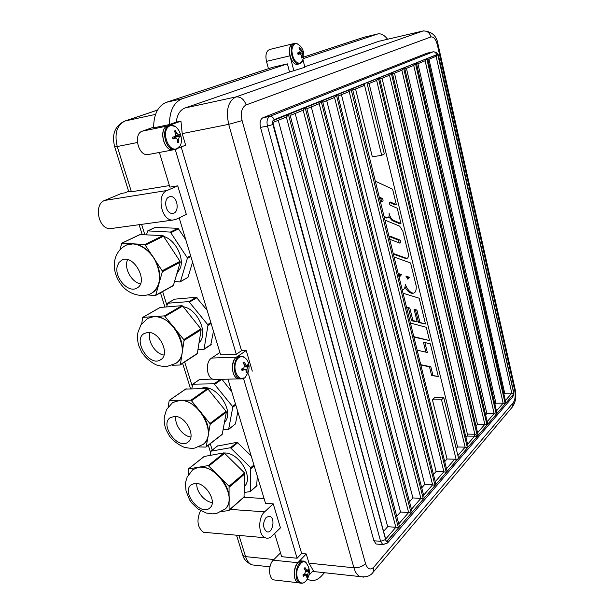 <?xml version="1.0" encoding="UTF-8"?>
<svg xmlns="http://www.w3.org/2000/svg" width="614" height="614" viewBox="0 0 614 614"><rect width="100%" height="100%" fill="white"/><g stroke="black" fill="none" stroke-linecap="round" stroke-linejoin="round"><path stroke-width="0.92" d="M194.323 483.502C204.846 481.153 217.985 501.914 209.819 507.955C200.809 516.627 181.038 492.29 191.069 484.914L194.323 483.502M192.842 469.641L198.322 467.239C205.153 466.417 212.053 469.349 219.006 476.042C225.676 483.134 229.099 490.67 229.26 498.645C229.152 503.142 227.748 506.619 225.062 509.067L224.931 509.183M196.833 483.494C195.866 491.215 204.585 501.976 212.26 502.505M188.229 474.96L188.36 468.942L208.253 465.596L229.053 486.211L229.099 510.119L228.715 510.587L221.7 511.477M244.034 497.033L244.564 472.98L224.102 452.833L204.224 456.478M224.678 452.994C238.953 452.472 253.805 477.208 244.648 486.181M210.556 455.189L210.924 451.183L230.434 447.736L250.758 467.691L250.543 491.146L250.159 491.622L244.51 492.405M257.312 476.195L256.667 485.858M217.41 446.063L237.173 442.31L251.172 455.895M174.614 416.376C185.681 415.755 196.526 436.6 188.045 442.072C178.121 450.476 159.295 424.719 170.216 417.689L174.614 416.376M172.734 402.485L180.163 400.228C187.569 400.489 194.454 404.426 200.809 412.032C206.788 419.984 209.251 427.835 208.184 435.602C207.494 439.34 205.882 442.21 203.349 444.229L203.211 444.329M175.949 416.484C174.1 424.42 182.788 436.347 190.893 436.991M168.113 406.975L169.234 400.366L190.992 400.167L209.896 423.491L210.157 424.351L206.227 446.7L205.751 447.099L198.79 446.908M221.769 434.612L222.253 434.213L226.32 412.147L226.067 411.303L207.517 388.478L185.789 389.069M200.747 388.57C215.053 382 235.822 411.61 224.44 422.355M191.768 388.7L192.888 384.172L214.117 383.811L232.522 406.437L232.775 407.274L228.654 429.224L223.112 429.547M237.802 411.679L235.454 423.929L228.477 429.531M199.558 379.575L212.429 379.03M221.877 379.26L231.747 391.671M147.713 332.458C159.448 331.038 170.515 354.447 160.676 359.712C149.609 367.594 132.21 339.895 144.229 333.494L147.713 332.458M147.774 318.351L153.607 316.601C161.045 316.425 168.006 320.193 174.499 327.922C180.608 336.035 183.187 344.262 182.22 352.605C181.429 357.432 179.349 360.986 175.98 363.258L175.842 363.342M149.985 332.611C147.015 340.678 155.396 354.078 163.992 355.046M141.711 323.739L142.701 317.384L164.475 315.865L183.778 339.588L184.054 340.478L180.409 364.555L179.933 365.015L172.097 365.261M196.848 353.933L197.324 353.48L201.131 329.749L200.862 328.874L182.68 306.064L181.936 305.672L160.185 307.461M183.218 306.739C197.854 308.888 208.852 334.2 199.036 342.812M166.701 306.8L167.584 303.232L188.905 301.597L207.686 324.599L207.946 325.466L204.078 349.059L203.602 349.512L197.923 349.75M213.457 331.215L210.779 344.815M174.714 299.164L196.311 297.276L207.133 310.293M117.343 266.092L118.986 262.523L121.733 260.206C133.683 253.367 149.256 282.402 136.768 288.127C128.226 293.461 113.951 277.221 117.343 266.092M126.246 245.132L133.345 243.796C141.166 244.61 148.012 249.315 153.868 257.903C159.295 266.821 160.998 275.379 158.995 283.561C157.714 287.912 155.388 291.044 152.011 292.955L151.881 293.024M127.535 259.668L126.983 261.311C124.504 269.661 132.194 282.463 140.468 283.806M119.93 249.837L121.802 243.152L144.82 244.51L162.173 270.782L162.357 271.71L155.687 295.227L155.135 295.618L147.276 294.873M172.849 285.809L173.401 285.418L180.209 262.255L180.032 261.341L163.071 235.615L140.069 234.579M164.099 236.574C175.213 240.02 184.1 256.997 180.493 267.765L176.763 273.967M146.439 234.702L147.867 230.887L170.347 232.069L187.163 257.573L187.331 258.479L180.47 281.504L179.925 281.895L174.568 281.442M192.573 262.147L187.976 277.351L180.224 281.834M155.258 227.395L178.075 228.301L185.758 239.613M245.078 377.641C239.145 382.284 232.345 370.58 235.96 361.723C239.322 352.682 248.87 356.772 249.084 367.088L248.716 371.309L245.078 377.641M244.019 361.991L243.044 362.682L244.495 365.223L243.873 367.901L241.571 369.045L242.031 370.587L245.293 369.221L246.022 370.365L246.099 372.967L247.066 372.268L246.935 369.705L247.549 367.034L248.517 365.936L248.064 364.409L246.621 365.767L244.019 361.991L243.251 362.997M240.719 378.907L238.524 378.869C229.482 377.157 231.255 354.286 240.227 356.335M246.114 371.585L247.066 372.268M248.517 365.936L244.725 366.497M241.739 368.968L242.031 370.587M300.346 63.342C295.495 63.211 292.648 58.898 291.819 50.402C293.001 42.965 295.963 41.66 300.699 46.48C303.523 50.133 304.437 54.201 303.446 58.691L300.346 63.342M299.678 47.669L298.864 47.923L300.154 50.287L299.724 52.382L297.66 52.95L298.051 54.454L300.231 53.786L301.451 55.321L301.474 57.985L302.28 57.716L302.218 55.068L302.717 52.957L303.462 52.704L303.078 51.215L302.341 51.538L299.678 47.669L299.233 48.521M297.959 64.194L297.752 64.247C290.683 66.197 285.817 44.891 293.116 43.801L294.674 43.417M301.512 57.179L302.28 57.716M303.462 52.704L299.417 53.349L299.233 52.643M297.66 52.95L298.051 54.454M298.036 53.902L299.417 53.349M302.318 51.545L298.197 52.919M176.939 148.672C167.568 152.533 160.53 129.147 170.139 125.824C179.549 122.386 186.249 145.173 176.939 148.672M175.404 130.652L174.269 131.066L175.834 133.837L175.097 136.431L172.526 137.229L173.041 138.971L176.111 138.004L177.561 139.662L177.73 142.701L178.851 142.271L178.628 139.255L179.349 136.669L180.57 136.139L180.055 134.412L178.774 135.057L176.901 133.438L175.404 130.652L174.744 131.818M174.115 149.601L173.117 149.793C162.956 151.412 158.335 126.484 168.696 125.74L169.763 125.517M177.715 141.55L178.851 142.271M180.57 136.139L175.819 136.876L175.612 136.139M172.526 137.229L173.041 138.971M173.685 138.188L175.819 136.876M305.672 581.243C300.814 586.8 294.935 578.495 297.329 569.247C301.566 559.753 305.411 559.308 308.873 567.904C309.993 572.793 308.995 577.168 305.872 581.021L305.672 581.243M304.997 567.566L304.153 568.464L305.503 570.805L304.974 573.53L302.902 574.942L303.308 576.316L306.486 574.612L306.87 577.62L307.706 576.715L307.652 574.527L308.942 570.276L308.535 568.909L307.077 570.836L304.997 567.566L304.275 568.656M300.246 583.054L298.051 582.686C290.683 579.501 295.395 557.888 302.656 561.211M306.908 576.086L307.706 576.715M308.942 570.276L307.767 570.552M303.047 574.857L303.308 576.316M178.167 148.12L185.635 145.203L182.212 133.606L180.953 121.15L167.576 125.947C158.258 128.579 163.623 151.451 173.125 149.854L174.576 149.517M308.85 575.364L313.286 570.567L308.965 563.153L306.24 553.935L297.851 562.716C292.985 567.336 293.101 580.667 298.036 582.74L300.323 583.1M268.448 68.684L266.484 61.377C265.179 54.922 266.253 50.954 269.715 49.465L292.978 43.778M252.293 371.102L246.214 350.487L236.551 357.187C230.05 361.078 231.555 377.717 238.516 378.93L240.849 378.938M384.141 216.519L387.557 217.863C389.007 217.463 389.499 215.836 389.038 212.981L389.207 213.672C390.166 217.249 391.617 219.505 393.574 220.441L400.965 223.511L397.227 208.207L390.251 205.16C389.253 203.871 389.222 202.804 390.159 201.96L396.36 204.654L392.584 189.196L375.392 181.245M379.337 197.14L382.276 198.437C383.297 199.742 383.328 200.824 382.368 201.676L380.243 200.786M388.854 216.811L392.192 220.603L399.591 223.673L400.965 223.511M386.475 217.993L384.349 217.356M381.547 201.361L380.88 198.621L379.559 198.038M389.598 202.459L394.986 204.83L396.36 204.654M438.304 376.52L431.619 375.53L429.478 366.804L430.828 366.765L432.977 375.499L438.304 376.52L430.33 343.848L424.88 342.528L427.329 352.482L417.305 350.21M431.619 375.53L432.977 375.499M425.87 352.152L423.522 342.581L424.88 342.528M420.912 364.731L430.828 366.765M429.478 366.804L420.997 365.069M413.959 336.71L429.524 340.547L426.293 327.285L410.582 323.102M414.066 337.132L429.524 340.547M402.393 289.8L402.393 289.8C404.212 289.678 405.186 287.866 405.301 284.359C407.159 289.117 409.507 291.98 412.355 292.947L413.13 293.231C415.363 292.955 416.399 290.591 416.246 286.124L410.589 262.969L394.203 257.059M412.424 293.277L410.989 293.047C408.732 292.318 406.744 290.292 405.017 286.968M410.989 293.047L412.355 292.947M398.279 273.499L401.556 274.604L399.868 276.515L398.877 275.901M399.346 276.323L400.174 274.719L398.44 274.136M400.174 274.719L401.556 274.604M405.923 276.077L409.523 277.298L407.88 279.193L405.923 276.077M407.358 278.994L408.156 277.405L406.046 276.699M408.156 277.405L409.523 277.298M406.614 307.1L409.814 308.021L412.915 320.546L417.159 321.698L414.097 309.264L416.914 310.085L419.953 322.457L425.479 323.962L419.201 298.227L403.183 293.269M425.479 323.962L418.594 322.527L415.548 310.162L414.22 309.778M415.548 310.162L416.914 310.085M412.915 320.546L411.541 320.623L415.785 321.774L417.159 321.698M411.541 320.623L408.44 308.113L409.814 308.021M408.44 308.113L406.744 307.622M418.594 322.527L419.953 322.457M393.321 253.521L406.79 258.402C408.233 258.034 408.732 256.414 408.287 253.528L402.807 231.079L399.63 226.129L385.039 220.134M389.161 236.728L389.959 236.114L399.952 240.013C400.942 241.294 400.957 242.353 399.998 243.19L389.79 239.276M405.754 258.494L393.497 254.219M399.177 242.891L398.57 240.158L389.238 236.528M273 122.439L286.584 116.936L288.396 114.442L273.146 120.59L272.493 121.219L272.908 124.527L267.466 126.062L380.603 541.325L382.783 544.587L384.034 544.741M272.67 122.547L386.367 541.701L272.493 121.219M355.56 88.969L372.337 156.816L381.693 155.319L364.209 83.895L363.196 85.853M381.693 155.319L384.303 153.937L366.942 82.79L378.424 78.162L376.628 80.411M444.897 461.429L447.053 458.973L432.44 399.875L434.666 397.626L443.745 397.573L458.528 458.159L467.423 447.813L465.143 447.153L457.89 455.542M443.745 397.573L441.535 399.829L456.417 460.615L454.721 459.211L446.662 468.536M289.77 113.889L399.53 526.774L289.77 113.889L305.166 107.688L303.162 110.19M321.168 101.241L319.203 103.689L420.866 498.376L423.368 499.052L321.168 101.241L306.47 107.158L412.186 512.053L306.47 107.158M322.411 100.734L424.32 497.946L322.411 100.734L336.441 95.078L334.53 97.472M337.639 94.602L435.963 484.4L337.639 94.602L351.054 89.191L349.182 91.54M352.674 89.667L447.145 471.391L352.674 89.667M379.467 77.748L468.229 446.869L379.467 77.748L391.264 72.989L389.499 75.192M403.582 68.031L401.855 70.18L484.837 424.366L487.017 425.018L403.582 68.031L392.269 72.59L478.183 435.288L392.269 72.59M404.549 67.64L487.769 424.136L404.549 67.64L415.417 63.265L413.936 65.307L405.033 68.914M416.338 62.889L497.018 413.391L416.338 62.889L426.784 58.675L425.333 60.686L416.806 64.14M437.644 54.585L427.674 58.322L505.928 403.022L513.427 394.303L513.626 392.753L438.005 55.529L437.644 54.585L436.301 56.235L428.127 59.55M504.033 393.988L504.708 393.221L511.807 393.16L513.695 393.681M495.068 404.212L495.943 403.214L503.142 403.191L505.23 403.835L426.784 58.675M485.774 414.818L486.871 413.56L494.155 413.59L496.289 414.235L415.417 63.265M476.126 425.817L477.462 424.289L484.837 424.366L477.73 432.586M466.118 437.237L467.108 436.101L467.392 434.106L382.038 78.239M467.108 436.101L477.4 436.201L474.86 434.221L467.392 434.106M447.053 458.973L454.721 459.211M433.645 474.261L436.117 471.445L443.884 471.744L446.263 472.419L351.054 89.191M421.933 487.623L424.742 484.423L432.609 484.791L435.05 485.467L336.441 95.078M386.367 541.701L398.494 527.979L395.861 527.296L385.776 538.969M383.689 531.24L387.68 526.682L395.861 527.296L286.347 117.028M396.982 516.075L400.551 512.007L408.632 512.529L411.188 513.212L305.166 107.688M504.708 393.221L428.971 59.213M495.943 403.214L417.919 63.695M486.871 413.56L406.43 68.346M477.462 424.289L394.48 73.196M456.179 448.558L457.576 446.969L369.075 83.489M457.576 446.969L465.143 447.153L376.635 80.426M436.117 471.445L341.453 94.694M424.742 484.423L326.717 100.665M409.722 501.554L412.892 497.931L311.298 106.913M412.892 497.931L420.866 498.376L411.672 509.014M400.551 512.007L295.165 113.452M387.68 526.682L278.265 120.306M377.48 544.134L376.09 544.012L373.903 540.757L260.497 127.397C259.476 122.531 260.267 119.323 262.884 117.765L427.006 53.18L433.162 51.822M314.798 571.68L312.173 571.772M243.873 497.279L264.066 498.537M169.418 185.597L131.404 191.783L128.717 191.553M273.23 503.833L280.444 527.856L271.987 536.083C269.761 538.171 267.481 538.724 265.148 537.741C258.218 535.17 257.88 517.464 264.626 511.83L273.23 503.833L265.524 503.334L227.955 379.137M112.408 228.362L110.205 228.661C98.455 229.421 93.443 204.247 104.641 200.44L121.603 193.379L124.995 192.827L128.641 191.307M177.738 185.85L186.326 214.432L175.88 219.398L172.695 220.088C161.221 220.771 156.179 194.339 167.108 190.478L177.738 185.85L169.878 187.117L159.387 152.449M169.065 196.925L170.592 196.587C178.083 196.05 179.825 213.818 172.242 213.396C165.849 213.826 162.994 199.136 169.065 196.925M266.269 517.241L269.922 516.351C275.786 518.446 272.332 534.579 266.599 531.647C262.685 527.733 262.569 522.928 266.269 517.241M207.148 532.591L203.51 532.269C197.347 527.541 196.35 520.327 200.509 510.625M175.22 149.417L236.298 354.301L220.618 354.884L179.165 217.832M243.535 378.577L297.092 558.241L281.657 556.683L274.642 533.497M432.44 399.875L441.535 399.829M304.774 66.788L378.991 41.253L423.13 30.961M289.539 72.022L287.398 63.879L272.631 67.31L166.555 102.254C158.036 105.746 153.715 114.281 153.607 127.842L169.456 124.558L176.233 122.132C177.177 114.641 180.094 109.921 184.983 107.987L289.539 72.022L304.889 67.256L303.063 60.18M176.233 122.132L180.953 121.15M236.298 354.301L241.548 350.678L181.168 146.946M241.548 350.678L246.214 350.487M297.092 558.241L301.658 553.49L248.432 373.903M301.658 553.49L306.24 553.935M293.638 43.671L293.101 43.747C289.701 45.229 288.657 49.258 289.954 55.813L293.937 71.032M303.753 57.048L363.58 37.339L377.641 33.977M387.595 39.235C384.395 35.128 381.164 33.356 377.909 33.916L303.485 58.553M148.903 154.421L147.89 154.613C138.28 156.232 132.916 133.806 142.333 131.166L153.592 127.182M216.12 379.383L213.534 379.429C206.481 378.247 204.992 361.907 211.584 358.069L219.896 352.49M276.031 580.169L273.414 579.862C268.402 577.805 268.318 564.696 273.268 560.168L280.506 552.884M307.338 578.971L308.366 579.555C312.956 581.611 317.423 580.337 321.759 575.717L324.468 572.724M287.398 63.879L182.281 98.731C173.816 102.223 169.541 110.835 169.456 124.558M224.778 509.313L224.885 509.221C238.93 498.691 216.205 463.063 198.145 467.377L192.712 469.748L187.147 477.116L185.888 481.23L185.497 484.484L186.027 490.924L189.634 499.949L191.491 502.682L197.67 508.783L206.227 513.02L212.574 513.88L216.688 513.396L225.062 509.067M204.539 456.233L188.552 468.858M224.102 452.833L208.253 465.596M224.847 453.14L209.006 465.911M244.564 472.98L229.053 486.211M244.925 473.785L229.429 487.032M244.418 496.565L229.099 510.119M257.051 485.39L250.543 491.146M217.724 445.818L210.924 451.183M237.173 442.31L230.434 447.736M237.902 442.61L231.171 448.036M253.92 464.99L250.758 467.691M254.188 465.857L251.111 468.49M179.979 400.359L172.595 402.577L166.563 409.484L164.322 416.86C163.907 421.35 164.521 425.702 166.171 429.923L169.364 435.902C172.941 440.629 177.807 444.398 183.97 447.199C188.644 448.258 192.251 448.55 194.768 448.074L203.173 444.367C217.732 434.819 199.013 399.031 179.979 400.359M186.211 388.777L169.495 400.29M207.517 388.478L190.992 400.167M208.253 388.892L191.737 400.597M226.067 411.303L209.896 423.491M226.32 412.147L210.157 424.351M222.253 434.213L206.227 446.7M235.454 423.929L228.654 429.224M199.98 379.283L192.888 384.172M220.51 379.291L214.117 383.811M221.846 379.268L214.854 384.218M235.53 404.173L232.522 406.437M235.776 405.002L232.775 407.274M153.408 316.717L147.636 318.428L140.997 324.775L138.004 332.159C137.175 336.733 137.452 341.254 138.818 345.736L141.657 352.114C145.257 357.501 150.085 361.753 156.14 364.869C160.868 366.243 164.521 366.773 167.1 366.458L175.796 363.381C192.681 354.194 173.601 314.007 153.408 316.717M160.538 307.253L142.908 317.331M181.936 305.672L164.475 315.865M182.68 306.064L165.227 316.279M200.862 328.874L183.778 339.588M201.131 329.749L184.054 340.478M197.324 353.48L180.409 364.555M211.254 344.362L204.078 349.059M175.067 298.964L167.584 303.232M196.311 297.276L188.905 301.597M197.048 297.66L189.649 301.988M210.855 322.611L207.686 324.599M211.116 323.478L207.946 325.466M151.719 293.116L151.819 293.062C160.707 286.362 161.873 275.602 155.304 260.773C148.55 247.995 134.896 240.826 126.116 245.193C119.607 248.724 115.777 254.073 114.626 261.249C113.145 268.241 115.831 280.015 124.519 288.304C133.246 296.393 145.787 297.122 151.819 293.062L152.011 292.955M173.401 285.418L155.687 295.227M180.209 262.255L162.357 271.71M140.506 234.371L122.048 243.106M163.071 235.615L144.82 244.51M163.8 236.114L145.564 245.017M180.032 261.341L162.173 270.782M190.893 256.591L187.331 258.479M190.632 255.739L187.163 257.573M187.976 277.351L180.47 281.504M155.695 227.188L147.867 230.887M178.075 228.301L170.347 232.069M178.797 228.792L171.076 232.56M244.817 357.463L242.307 356.327C233.22 353.679 231.102 377.057 240.32 378.83L242.346 378.899M246.774 371.846L246.122 372.376M247.749 364.862L248.094 366.105M243.42 362.79L243.988 362.46M247.549 367.034L244.664 366.819M245.416 364.562L244.203 364.647M244.311 369.359L241.809 369.183M246.935 369.705L245.861 369.781M298.266 52.919L298.435 53.618M298.112 44.016L294.797 43.387C287.498 44.477 292.371 65.813 299.425 63.856L299.832 63.749M302.019 57.325L301.497 57.547M302.733 51.369L303.093 52.781M299.079 48.26L299.64 48.138M302.717 52.957L298.995 53.426M300.921 50.041L300.123 50.233M302.218 55.068L301.451 55.26M175.366 126.553L170.515 125.363C160.154 126.108 164.775 151.067 174.936 149.448L176.395 149.102M178.536 141.811L177.73 142.172M179.626 134.643L180.094 136.254M174.522 131.457L175.381 131.189M179.349 136.669L175.289 136.991M178.72 135.072L175.696 136.047M176.901 133.438L175.757 133.675M175.097 136.431L172.741 137.198M175.589 138.089L173.033 138.288M178.628 139.255L177.53 139.485M306.125 562.409L304.759 561.534C297.475 557.359 292.249 579.57 299.824 582.893L301.958 583.269M307.437 576.323L306.916 576.953M308.305 569.531L308.55 570.483M308.174 571.811L305.672 571.312M306.302 569.953L305.02 569.892M305.365 574.834L303.623 574.489M307.652 574.527L305.741 574.443M389.867 202.067L390.351 202.006M392.192 220.603L393.574 220.441M385.769 217.939L387.158 217.778M380.88 198.621L382.276 198.437M389.522 236.167L389.959 236.114M405.148 258.463L406.522 258.341M398.57 240.158L399.952 240.013M273.146 120.59L274.082 119.684C273.238 117.343 271.825 116.238 269.838 116.384C267.236 117.942 266.445 121.165 267.466 126.062L260.497 127.397M288.396 114.442L398.494 527.979M513.427 394.303L386.997 541.348M505.928 403.022L427.674 58.322M274.082 119.684L437.183 54.492M378.424 78.162L467.423 447.813M447.145 471.391L456.417 460.615M364.209 83.895L352.19 88.738M487.769 424.136L496.289 414.235M478.183 435.288L487.017 425.018M391.264 72.989L477.4 436.201L468.229 446.869M412.186 512.053L423.368 499.052M424.32 497.946L435.05 485.467M435.963 484.4L446.263 472.419M497.018 413.391L505.23 403.835M399.53 526.774L411.188 513.212M385.976 540.873L272.908 124.527M438.005 55.529L513.626 392.753M436.101 56.319L511.807 393.16L505.506 400.458M512.997 395.201L512.59 397.089C513.404 395.04 514.156 396.368 513.68 390.934M513.473 391.379L438.795 56.772M425.134 60.771L503.142 403.191L496.58 410.781M413.729 65.391L494.155 413.59L487.324 421.488M467.768 444.114L474.584 436.224L474.86 434.221L389.506 75.207M349.182 91.555L443.884 471.744L435.464 481.483M334.538 97.496L432.609 484.791L423.814 494.968M303.17 110.213L408.632 512.529L399 523.673M385.369 539.622L380.603 541.325L373.903 540.757M376.09 544.012L382.783 544.587L387.549 542.983L387.902 540.796M436.454 54.377C435.871 52.528 434.72 51.691 433.016 51.868L269.838 116.384L262.884 117.765M438.496 56.925L438.78 56.726C438.342 53.633 436.508 51.99 433.277 51.799L427.006 53.18M312.488 571.427L359.781 576.554C365.975 577.559 370.426 576.116 373.135 572.21L373.888 567.075C370.365 570.444 367.579 569.285 365.53 563.598C362.498 566.538 358.622 567.935 353.91 567.789C355.222 572.233 357.179 575.149 359.781 576.554L363.565 577.106M373.135 572.21L512.337 407.036L513.25 402.654L373.888 567.075M438.127 44.776L515.123 389.146L514.755 390.673C515.66 395.8 515.154 399.791 513.25 402.654M378.991 41.253L423.345 30.915C431.926 31.368 436.853 35.957 438.104 44.692L437.421 45.121L514.755 390.673M184.983 107.987L235.883 96.935L422.854 31.045C426.868 30.585 429.577 32.55 430.982 36.94C433.707 36.587 435.856 39.311 437.421 45.121M182.212 133.606L228.715 124.35C225.714 110.32 228.101 101.18 235.883 96.935C240.627 96.521 244.042 99.184 246.122 104.925L430.982 36.94M308.965 563.153L353.91 567.789L228.715 124.35L242.1 120.605C240.404 112.615 241.747 107.389 246.122 104.925M365.53 563.598L242.1 120.605M256.33 565.348L251.794 564.857C249.008 563.514 246.935 560.766 245.585 556.622L242.868 555.486L242.43 554.112M273.898 559.538L245.585 556.622L238.953 535.416M212.244 450.077L210.257 443.73M192.197 386.029L184.676 361.999M166.916 305.25L162.633 291.573M144.804 234.609L141.596 224.356M131.404 191.783L117.243 146.531L114.618 146.623M137.367 142.525L117.243 146.531C114.227 133.652 116.837 125.141 125.056 120.996L124.558 121.135C114.856 125.939 111.571 134.52 114.703 146.869L128.84 191.944M155.549 114.381L125.056 120.996L157.506 110.121M167.108 190.478L104.641 200.44M264.626 511.83L230.196 509.39M266.484 61.377L289.954 55.813M363.58 37.339L377.288 34.085M142.333 131.166L167.576 125.947M211.584 358.069L236.551 357.187M273.268 560.168L297.851 562.716M166.555 102.254L182.281 98.731M204.347 456.317L188.36 468.942M244.265 496.933L228.953 510.487M256.898 485.758L250.389 491.515M217.533 445.902L210.74 451.267M185.95 388.854L169.234 400.366M222.076 434.52L206.058 447.007M199.727 379.36L192.627 384.249M160.338 307.315L142.701 317.384M197.102 353.856L180.186 364.939M211.024 344.738L203.856 349.435M174.86 299.026L167.384 303.293M173.156 285.748L155.442 295.557M140.261 234.418L121.802 243.152M155.449 227.234L147.621 230.933M238.524 378.869L244.925 377.802M242.185 370.365L241.762 368.953M246.621 365.767L244.725 366.036M244.763 369.175L241.816 368.93M302.357 61.653L299.901 63.733L297.752 64.247M298.189 54.385L297.813 52.919M302.341 51.538L298.788 52.804M173.117 149.793L176.525 149.064L180.094 145.825M173.24 138.848L172.741 137.168M178.774 135.057L175.688 136.062M175.811 138.027L173.018 138.242M305.818 581.082L305.665 581.251C303.692 583.216 301.743 583.76 299.824 582.893L298.051 582.686M304.283 568.671L304.989 567.942M303.423 576.016L303.07 574.842M307.077 570.836L305.519 570.836M306.018 574.504L304.199 574.098M386.168 218.031L387.557 217.863M411.764 293.323L413.13 293.231M405.424 258.525L406.79 258.402M303.4 110.121L290.491 115.355M319.441 103.612L307.161 108.594M334.76 97.403L323.064 102.147M349.404 91.463L338.253 95.984M352.781 90.097L363.411 85.791M367.287 84.218L376.85 80.342M389.721 75.123L380.005 79.06M402.07 70.119L392.776 73.88M387.549 542.983L512.59 397.089M515.238 389.629C516.597 396.514 515.63 402.316 512.337 407.036M236.505 535.201L242.868 555.486C243.766 559.239 246.744 562.363 251.794 564.857L269.968 566.822M210.564 452.503L208.292 445.265M190.555 388.716L182.604 363.358M164.905 306.931L160.461 292.778M142.172 234.464L139.109 224.701M124.558 121.135L157.529 110.083M170.592 196.587L169.564 196.741M172.695 220.088L110.205 228.661M269.922 516.351L268.034 516.213M265.148 537.741L203.51 532.269M147.89 154.613L173.125 149.854M213.534 379.429L238.516 378.93M273.414 579.862L298.036 582.74M307.077 579.409L308.366 579.555"/></g></svg>
